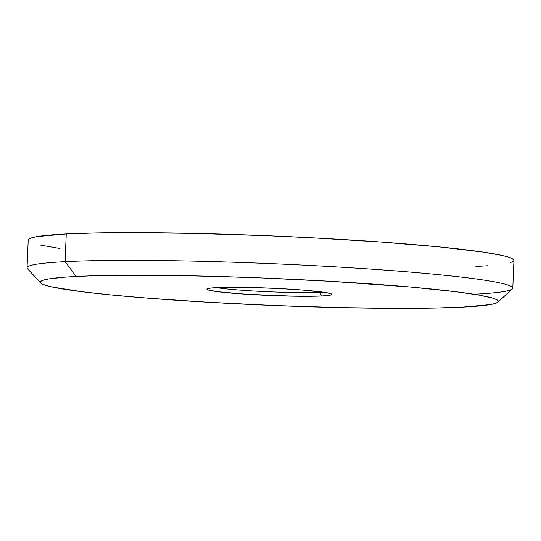 <?xml version="1.0" encoding="UTF-8"?>
<svg xmlns="http://www.w3.org/2000/svg" width="541" height="541" viewBox="0 0 541 541"><rect width="100%" height="100%" fill="white"/><g stroke="black" fill="none" stroke-linecap="round" stroke-linejoin="round"><path stroke-width="0.81" d="M513.95 260.41L512.205 258.578L508.195 257.022L501.906 255.399L482.734 252.025L439.042 246.872L380.884 242.01L313.273 237.857L265.8 235.66L195.544 233.435L131.794 232.65L95.656 232.975L66.259 233.955L65.096 261.668A243.085 14.33 -177.6 0 0 27.435 268.613L40.717 282.997A229.195 13.511 2.4 0 1 76.22 276.451L65.096 261.668L66.259 233.955A243.085 14.33 -177.6 0 0 28.213 240.042L27.05 267.748A243.085 14.33 2.4 0 1 65.096 261.668A243.085 14.33 2.4 0 1 338.179 267.011A243.085 14.33 2.4 0 1 512.787 288.11A243.085 14.33 2.4 0 1 474.741 294.196M497.896 302.162L512.327 288.935A243.085 14.33 -177.6 0 0 345.036 267.423A243.085 14.33 -177.6 0 0 65.096 261.668L76.22 276.451A229.195 13.511 2.4 0 1 340.161 281.881A229.195 13.511 2.4 0 1 497.896 302.162A229.195 13.511 2.4 0 1 462.46 307.119L489.862 304.637L494.846 303.548L497.659 302.351L498.275 301.053L496.685 299.66L492.905 298.192L478.947 295.088L456.929 291.863L410.727 287.048L331.031 281.334L264.36 278.054L219.795 276.512L177.13 275.552L120.258 275.288L89.211 275.91L65.089 277.134L48.812 278.926L43.828 280.015L41.015 281.212L40.399 282.517L41.988 283.903L45.769 285.371L51.706 286.899L81.752 291.707L110.973 294.94L146.286 298.05L207.643 302.23L274.314 305.516L340.56 307.613L400.665 308.35L434.741 308.045L462.46 307.119A229.195 13.511 2.4 0 1 211.497 302.453A229.195 13.511 2.4 0 1 40.717 282.997M319.224 292.268A59.037 3.483 -177.6 0 0 322.47 292.066A59.037 3.483 2.4 0 1 319.224 292.268L319.251 291.653L319.224 292.268A59.037 3.483 2.4 0 1 266.023 291.653A59.037 3.483 2.4 0 1 216.373 287.616A59.037 3.483 -177.6 0 0 266.023 291.653A59.037 3.483 -177.6 0 0 319.224 292.268L322.01 295.968L319.224 292.268M216.671 287.602A62.506 3.686 2.4 0 1 285.114 288.874A62.506 3.686 2.4 0 1 331.694 294.176A62.506 3.686 2.4 0 1 322.01 295.968L294.487 296.211L246.696 294.277L218.179 291.761L208.366 290.037L206.899 289.252L207.839 288.576L211.132 288.015L224.231 287.345L255.825 287.616L280.191 288.603L302.899 290.071L326.507 292.688L330.314 293.533L331.775 294.311L330.842 294.994L322.01 295.968A62.506 3.686 2.4 0 1 250.023 294.487A62.506 3.686 2.4 0 1 207.007 288.955A62.506 3.686 2.4 0 1 216.671 287.602M512.787 288.11L513.95 260.397A243.085 14.33 -177.6 0 0 339.342 239.305A243.085 14.33 -177.6 0 0 66.259 233.955L37.194 236.586L31.905 237.736L28.916 239.014L28.267 240.393M40.257 245.039L59.429 248.414M475.904 266.483L487.712 265.753M510.258 262.703L513.24 261.431"/></g></svg>
